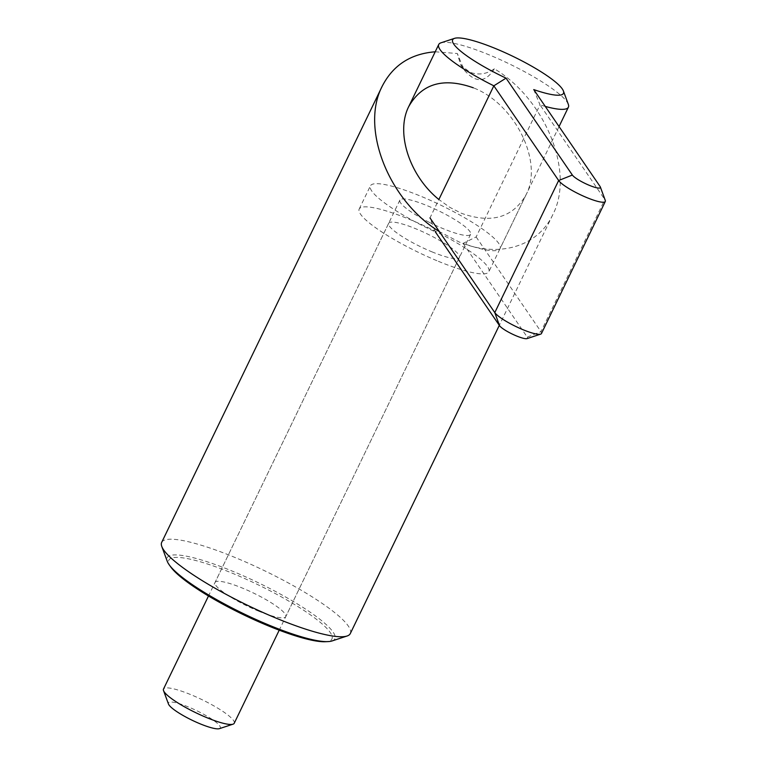 <?xml version="1.0" encoding="UTF-8"?>
<svg xmlns="http://www.w3.org/2000/svg" width="767" height="767" viewBox="0 0 767 767"><rect width="100%" height="100%" fill="white"/><g stroke="black" fill="none" stroke-linecap="round" stroke-linejoin="round"><path stroke-width="0.58" stroke-dasharray="3.83 2.88" d="M568.337 104.398A72.012 13.25 25.8 0 0 489.241 54.898A72.012 13.25 25.8 0 0 440.958 42.818M533.746 89.586L540.006 104.868L476.154 236.955L463.076 243.35A72.012 13.25 25.8 0 0 500.074 248.546A72.012 13.25 25.8 0 0 420.901 196.266A72.012 13.25 25.8 0 0 370.403 185.854A72.012 13.25 25.8 0 0 435.368 231.912L429.98 217.905L438.868 199.506L449.913 207.406L461.552 213.331C491.35 223.897 512.864 217.694 526.095 194.703C543.64 161.856 514.878 103.603 473.335 87.812M234.223 723.271A39.28 7.229 25.8 0 0 191.041 694.749A39.28 7.229 25.8 0 0 163.496 689.073M428.542 221.951A39.28 7.229 25.8 0 0 443.048 228.624A39.28 7.229 25.8 0 0 470.602 234.299A39.28 7.229 25.8 0 0 427.42 205.777A39.28 7.229 25.8 0 0 399.875 200.101A39.28 7.229 25.8 0 0 428.542 221.951M219.42 728.65A28.801 5.302 25.8 0 0 188.644 707.069A28.801 5.302 25.8 0 0 168.472 704.02M463.076 243.35L527.255 337.116A15.714 2.886 -154.2 0 1 527.063 338.602M476.154 236.955L540.975 331.66A26.183 4.813 -154.2 0 1 541.454 333.53M545.27 106.412A72.012 13.25 25.8 0 1 540.006 104.868L604.827 199.564A26.183 4.813 -154.2 0 1 605.288 200.427M431.85 251.797A39.28 7.229 25.8 0 0 459.395 257.472A39.28 7.229 25.8 0 0 416.213 228.95A39.28 7.229 25.8 0 0 388.668 223.274A39.28 7.229 25.8 0 0 431.85 251.797M258.211 610.992A39.28 7.229 25.8 0 0 285.755 616.668A39.28 7.229 25.8 0 0 242.573 588.155A39.28 7.229 25.8 0 0 215.028 582.479A39.28 7.229 25.8 0 0 258.211 610.992M438.36 261.307A72.012 13.25 25.8 0 0 488.867 271.719A72.012 13.25 25.8 0 0 409.703 219.439A72.012 13.25 25.8 0 0 359.196 209.027A72.012 13.25 25.8 0 0 438.36 261.307M331.996 640.972A93.133 17.133 25.8 0 0 232.487 571.185A93.133 17.133 25.8 0 0 167.264 561.329M350.298 633.571A104.743 19.271 25.8 0 0 235.143 557.532A104.743 19.271 25.8 0 0 161.684 542.394M170.897 567.139A90.573 16.663 -154.2 0 1 232.363 573.237A90.573 16.663 -154.2 0 1 313.684 617.214A90.573 16.663 -154.2 0 1 325.179 641.72M435.215 51.792L457.333 53.508L460.651 64.927L469.778 72.175C478.426 75.377 486.614 74.246 494.341 68.771C545.749 99.585 574.886 172.402 552.758 214.76C537.744 246.974 497.994 258.45 458.877 241.864L439.366 231.624M494.341 68.771C485.492 82.961 475.339 83.248 463.891 69.653L457.333 53.508M527.255 337.116L540.975 331.66L604.827 199.564L600.072 186.486M359.196 209.027L370.403 185.854M399.875 200.101L208.49 595.988M470.602 234.299L279.217 630.186M559.047 126.545L500.074 248.546M459.395 257.472L285.755 616.668M526.095 194.703L488.867 271.719M460.651 64.927L463.891 69.653M552.758 214.76L499.307 325.333M388.668 223.274L215.028 582.479"/><path stroke-width="1.15" d="M454.553 38.35L440.958 42.818A72.012 13.25 25.8 0 0 438.734 44.496A72.012 13.25 25.8 0 0 493.833 85.818L506.038 78.148L572.364 175.049A15.714 2.886 25.8 0 0 588.49 184.981A15.714 2.886 25.8 0 0 600.35 186.995A15.714 2.886 25.8 0 0 600.072 186.486L533.746 89.586A61.542 11.323 25.8 0 0 563.4 90.966A61.542 11.323 25.8 0 0 495.808 48.676A61.542 11.323 25.8 0 0 454.553 38.35A61.542 11.323 25.8 0 0 506.038 78.148M473.335 87.812C443.537 77.246 422.023 83.459 408.792 106.45C395.408 132.518 409.396 175.796 438.868 199.506L493.833 85.818L558.654 180.513L572.364 175.049M208.49 595.988L163.496 689.073A39.28 7.229 25.8 0 0 163.524 690.597A39.28 7.229 25.8 0 0 206.678 717.596A39.28 7.229 25.8 0 0 233.005 724.182A39.28 7.229 25.8 0 0 234.223 723.271L279.217 630.186M163.524 690.597L168.472 704.02A28.801 5.302 25.8 0 0 200.11 723.818A28.801 5.302 25.8 0 0 219.42 728.65L233.005 724.182M429.98 217.905L494.792 312.6L558.654 180.513A26.183 4.813 -154.2 0 0 583.313 196.084A26.183 4.813 -154.2 0 0 605.316 201.433A26.183 4.813 -154.2 0 0 605.288 200.427L600.35 186.995M435.368 231.912L499.547 325.687L494.792 312.6A26.183 4.813 -154.2 0 0 517.236 327.154A26.183 4.813 -154.2 0 0 540.649 334.134A26.183 4.813 -154.2 0 0 541.454 333.53L605.316 201.433M540.649 334.134L527.063 338.602A15.714 2.886 -154.2 0 1 513.008 334.412A15.714 2.886 -154.2 0 1 499.547 325.687M545.27 106.412A72.012 13.25 25.8 0 0 568.405 107.179A72.012 13.25 25.8 0 0 568.337 104.398L563.4 90.966M439.366 231.624C388.601 200.427 360.212 128.396 382.129 86.393L161.684 542.394A104.743 19.271 25.8 0 0 161.779 546.449L167.264 561.329A93.133 17.133 25.8 0 0 169.286 564.915A93.133 17.133 25.8 0 0 269.553 625.345A93.133 17.133 25.8 0 0 327.931 641.605A93.133 17.133 25.8 0 0 331.996 640.972L347.058 636.016A104.743 19.271 25.8 0 0 350.298 633.571L499.307 325.333M161.779 546.449A104.743 19.271 25.8 0 0 276.839 618.442A104.743 19.271 25.8 0 0 347.058 636.016M327.931 641.605L325.179 641.72A90.573 16.663 -154.2 0 1 268.412 625.901A90.573 16.663 -154.2 0 1 170.897 567.139L169.286 564.915M382.129 86.393C392.915 65.281 410.613 53.748 435.215 51.792M438.734 44.496L408.792 106.45M568.405 107.179L559.047 126.545"/></g></svg>
